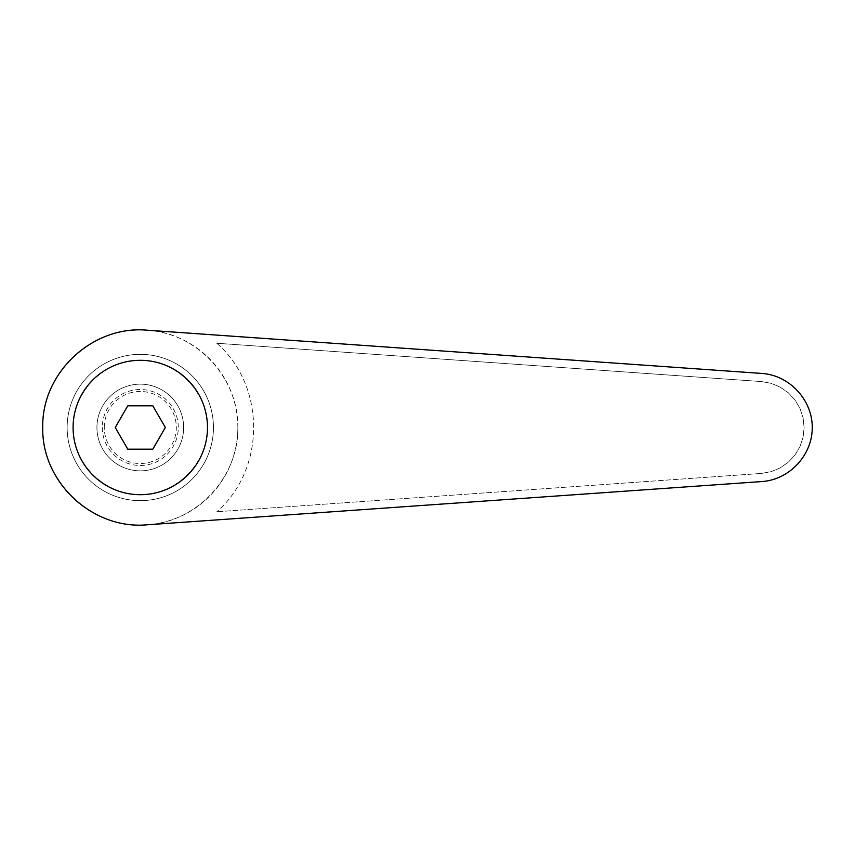 <?xml version="1.0" encoding="UTF-8"?>
<svg xmlns="http://www.w3.org/2000/svg" width="855" height="855" viewBox="0 0 855 855"><rect width="100%" height="100%" fill="white"/><g stroke="black" fill="none" stroke-linecap="round" stroke-linejoin="round"><path stroke-width="0.64" stroke-dasharray="4.28 3.21" d="M183.643 427.5A43.349 43.349 0 0 1 140.295 470.849A43.349 43.349 0 0 1 96.936 427.5A43.349 43.349 0 0 1 140.295 384.152A43.349 43.349 0 0 1 183.643 427.5A43.349 43.349 0 0 1 140.295 470.849A43.349 43.349 0 0 1 96.936 427.5A43.349 43.349 0 0 1 140.295 384.152A43.349 43.349 0 0 1 183.643 427.5M102.311 427.5A37.983 37.983 0 0 0 140.295 465.483A37.983 37.983 0 0 0 178.278 427.5A37.983 37.983 0 0 0 140.295 389.517A37.983 37.983 0 0 0 102.311 427.5M104.278 427.5A36.017 36.017 0 0 1 140.295 391.483A36.017 36.017 0 0 1 176.312 427.5A36.017 36.017 0 0 1 140.295 463.517A36.017 36.017 0 0 1 104.278 427.5M140.295 360.308L129.436 361.184C95.878 366.485 70.367 399.093 73.316 432.94C75.881 466.83 106.319 494.885 140.295 494.692C176.248 494.96 207.754 463.453 207.487 427.5C207.754 391.547 176.248 360.041 140.295 360.308M237.84 427.5A97.545 97.545 0 0 0 140.295 329.955A97.545 97.545 0 0 0 42.75 427.5A97.545 97.545 0 0 0 140.295 525.045A97.545 97.545 0 0 0 237.84 427.5C238.759 477.154 196.725 522.234 147.135 524.799L761.858 481.557C789.422 479.783 812.41 455.117 812.25 427.5C812.41 399.884 789.422 375.217 761.858 373.443L147.135 330.201C196.725 332.766 238.759 377.846 237.84 427.5M213.451 427.5A73.156 73.156 0 0 0 140.295 354.344A73.156 73.156 0 0 0 67.139 427.5A73.156 73.156 0 0 0 140.295 500.656A73.156 73.156 0 0 0 213.451 427.5A73.156 73.156 0 0 0 140.295 354.344A73.156 73.156 0 0 0 67.139 427.5A73.156 73.156 0 0 0 140.295 500.656A73.156 73.156 0 0 0 213.451 427.5M165.325 427.5L152.81 449.185L127.769 449.185L115.254 427.5L127.769 405.815L152.81 405.815L165.325 427.5M761.292 473.446L770.996 471.704L780.102 467.942L788.203 462.331L794.926 455.127L799.949 446.652L803.069 437.3L804.117 427.5L803.069 417.7L799.949 408.348L794.926 399.873L788.203 392.669L780.102 387.059L770.996 383.297L761.292 381.554L770.996 383.297L780.102 387.059L788.203 392.669L794.926 399.873L799.949 408.348L803.069 417.7L804.117 427.5L803.069 437.3L799.949 446.652L794.926 455.127L788.203 462.331L780.102 467.942L770.996 471.704L761.292 473.446L216.785 511.75L761.292 473.446M216.785 343.25L761.292 381.554L216.785 343.25C265.884 385.691 265.884 469.31 216.785 511.75C265.884 469.31 265.884 385.691 216.785 343.25"/><path stroke-width="1.28" d="M140.295 360.308A67.192 67.192 0 0 0 73.092 427.5A67.192 67.192 0 0 0 140.295 494.692A67.192 67.192 0 0 0 207.487 427.5A67.192 67.192 0 0 0 140.295 360.308M147.135 330.201C92.693 325.092 41.468 372.833 42.75 427.5C41.468 482.167 92.693 529.908 147.135 524.799L761.858 481.557C789.422 479.783 812.41 455.117 812.25 427.5C812.41 399.884 789.422 375.217 761.858 373.443L147.135 330.201M127.769 449.185L115.254 427.5L127.769 405.815L152.81 405.815L165.325 427.5L152.81 449.185L127.769 449.185"/></g></svg>
